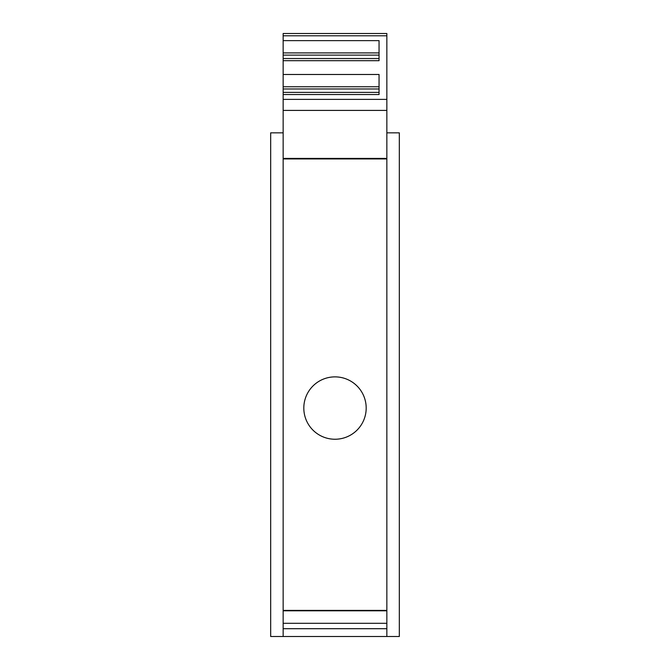 <?xml version="1.0" encoding="UTF-8"?>
<svg xmlns="http://www.w3.org/2000/svg" width="670" height="670" viewBox="0 0 670 670"><rect width="100%" height="100%" fill="white"/><g stroke="black" fill="none" stroke-linecap="round" stroke-linejoin="round"><path stroke-width="1" d="M283.15 158.405L283.15 94.537L379.053 94.537L379.053 74.479L283.15 74.479L283.15 60.685L379.053 60.685L379.053 40.627L283.15 40.627L283.15 33.5L386.85 33.5L386.85 610.806L283.15 610.806L283.15 158.405L386.85 158.405M283.15 94.537L283.15 92.393L379.053 92.393L379.053 94.537M283.15 74.479L283.15 92.393M283.15 60.685L283.15 58.541L379.053 58.541L379.053 60.685M283.15 40.627L283.15 58.541M386.85 132.836L399.32 132.836L399.32 636.5L386.85 636.5L386.85 610.806M386.85 636.5L270.68 636.5L270.68 132.836L283.15 132.836M283.15 636.5L283.15 610.806M283.15 623.301L386.85 623.301M303.812 408.055A31.189 31.189 0 0 1 335 376.875A31.189 31.189 0 0 1 366.189 408.055A31.189 31.189 0 0 1 335 439.244A31.189 31.189 0 0 1 303.812 408.055M283.15 610.395L386.85 610.395M283.15 158.941L386.85 158.941M283.15 52.913L379.053 52.913M283.15 55.124L379.053 55.124M283.15 86.765L379.053 86.765M283.15 88.976L379.053 88.976M283.15 99.378L386.85 99.378M283.15 35.786L386.85 35.786M283.15 628.703L386.85 628.703M283.15 110.408L386.85 110.408"/></g></svg>
